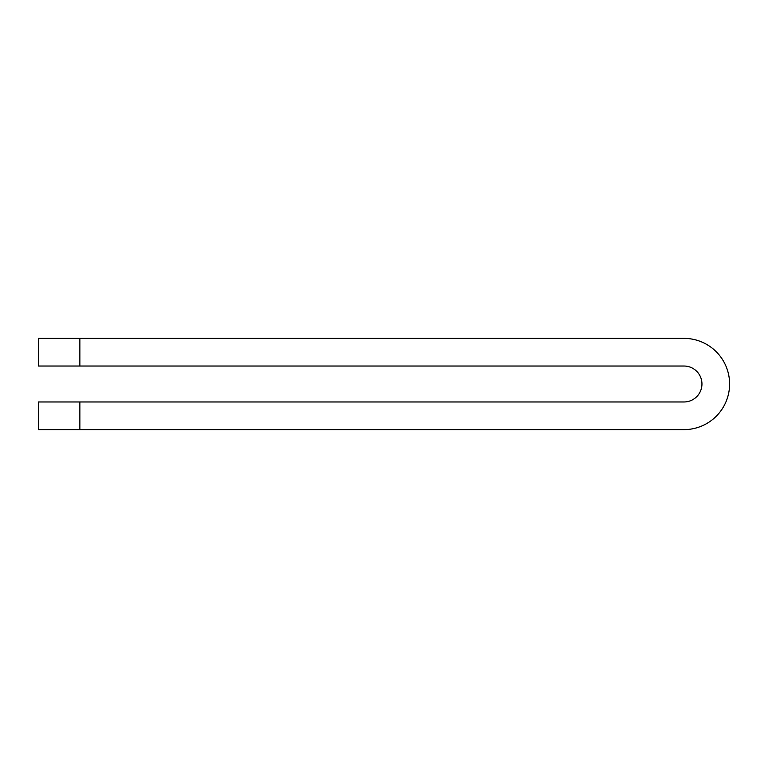 <?xml version="1.0" encoding="UTF-8"?>
<svg xmlns="http://www.w3.org/2000/svg" width="768" height="768" viewBox="0 0 768 768"><rect width="100%" height="100%" fill="white"/><g stroke="black" fill="none" stroke-linecap="round" stroke-linejoin="round"><path stroke-width="1.15" d="M79.872 366.029L38.4 366.029L38.4 338.381L79.872 338.381L79.872 366.029L683.981 366.029A17.971 17.971 0 0 1 701.952 384A17.971 17.971 0 0 1 683.981 401.971L79.872 401.971L79.872 429.619L38.4 429.619L38.4 401.971L79.872 401.971M79.872 338.381L683.981 338.381A45.619 45.619 0 0 1 729.6 384A45.619 45.619 0 0 1 683.981 429.619L79.872 429.619"/></g></svg>

